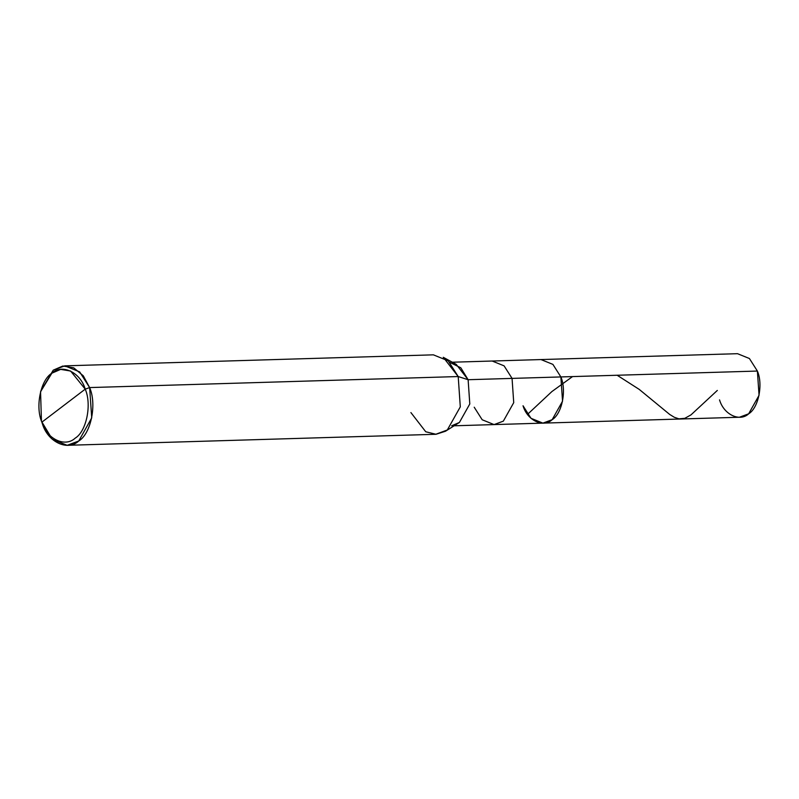 <?xml version="1.0" encoding="UTF-8"?>
<svg xmlns="http://www.w3.org/2000/svg" width="799" height="799" viewBox="0 0 799 799"><rect width="100%" height="100%" fill="white"/><g stroke="black" fill="none" stroke-linecap="round" stroke-linejoin="round"><path stroke-width="1.2" d="M523.035 405.762C527.24 420.424 543.25 428.074 552.159 419.685C561.977 413.822 566.761 390.312 560.868 376.938C566.761 390.312 561.977 413.822 552.159 419.685C543.25 428.074 527.24 420.424 523.035 405.762L531.005 418.306L542.911 423.13L552.159 419.685L562.546 401.198L560.868 376.938L552.908 364.394L541.003 359.57L552.908 364.394L560.868 376.938L757.382 371.056L512.059 378.396L504.089 365.852L492.184 361.028L504.089 365.852L512.059 378.396L468.124 379.715L460.813 367.79L449.787 362.376M452.324 362.217L737.507 353.687L749.412 358.511L757.382 371.056L759.05 395.315L748.663 413.802L739.415 417.248L494.092 424.589L503.34 421.143L513.727 402.656L512.059 378.396L560.868 376.938L562.546 401.198L552.159 419.685L542.911 423.13M719.539 399.88C723.744 414.541 739.754 422.202 748.663 413.802C758.481 407.939 763.275 384.429 757.382 371.056M40.559 391.75L53.233 370.167L62.831 366.022L73.688 367.8L83.276 375.8L89.628 387.575L79.67 371.895L64.799 365.852L433.368 354.836L448.249 360.868L458.207 376.549L443.285 357.303L456.189 364.314L468.124 379.715L458.207 376.549L89.628 387.575L85.223 389.143C91.975 404.474 86.482 431.41 75.236 438.122C65.029 447.75 46.682 438.971 41.868 422.172L85.223 389.143L70.602 371.026L60.654 369.388L51.855 373.193L40.559 391.75L41.438 420.913L42.337 423.6L41.438 420.913M64.799 365.852L53.233 370.167L40.739 391.101M41.648 421.552L52.295 439.28L67.176 445.313L78.731 441.008L91.725 417.887L89.628 387.575L458.207 376.549L468.124 379.715L512.059 378.396L513.727 402.656L503.34 421.143L494.092 424.589L454.232 425.787M41.868 422.172C35.116 406.841 40.609 379.905 51.855 373.193C62.052 363.565 80.409 372.344 85.223 389.143L41.868 422.172C46.682 438.971 65.029 447.75 75.236 438.122C86.482 431.41 91.975 404.474 85.223 389.143L89.628 387.575C96.999 404.294 91.006 433.677 78.731 441.008C67.605 451.495 47.59 441.927 42.337 423.6L41.868 422.172M474.216 407.22L482.187 419.765L494.092 424.589M451.685 425.777L459.405 422.461L469.792 403.964L468.124 379.715L469.792 403.964L459.405 422.461L445.502 431.23L447.31 429.982L460.294 406.871L458.207 376.549L460.294 406.871L447.31 429.982L435.745 434.286L67.176 445.313M410.906 412.574L425.747 431.77L436.034 434.276L445.502 431.23M572.543 376.589L551.899 391.56L527.66 414.232M717.322 390.441L690.965 414.901L684.783 418.336L678.9 418.836L674.296 417.268L669.702 414.451L639.24 389.403L617.148 375.25"/></g></svg>
